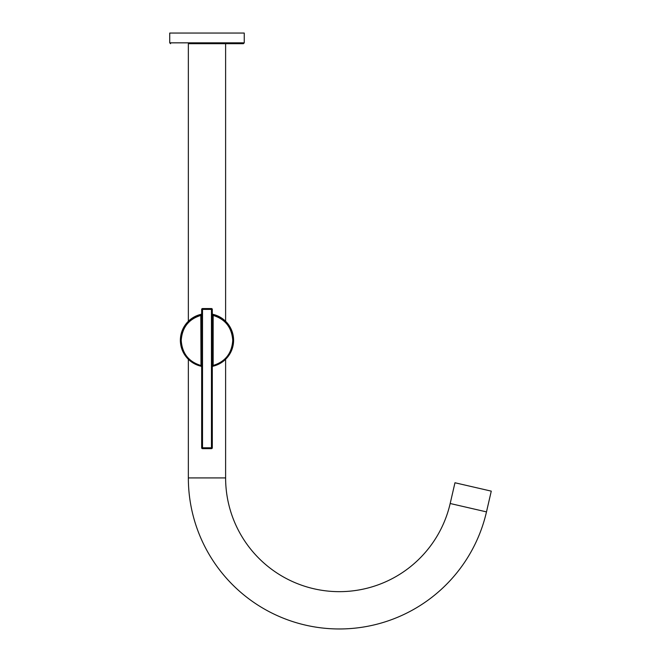 <?xml version="1.0" encoding="UTF-8"?>
<svg xmlns="http://www.w3.org/2000/svg" width="661" height="661" viewBox="0 0 661 661"><rect width="100%" height="100%" fill="white"/><g stroke="black" fill="none" stroke-linecap="round" stroke-linejoin="round"><path stroke-width="0.99" d="M180.453 338.159A26.614 26.614 0 0 0 180.453 342.398M180.461 342.448A26.614 26.614 0 0 0 201.002 366.211C188.211 362.451 181.329 353.809 180.37 340.283C181.329 326.749 188.211 318.106 201.002 314.347A26.614 26.614 0 0 0 180.461 338.11M233.515 342.398A26.614 26.614 0 0 0 233.597 340.283C232.639 353.809 225.765 362.451 212.966 366.211A26.614 26.614 0 0 0 233.507 342.448M188.352 359.287L189.451 360.295L188.352 359.287L188.352 477.92A150.997 150.997 0 0 0 486.488 511.887L491.272 491.14L454.966 482.761L450.182 503.508L486.488 511.887M189.509 360.352L190.079 360.832L189.509 360.352M190.781 361.393L191.624 362.013L190.781 361.393M215.073 365.632L213.85 365.987M216.634 365.079L217.816 364.591M222.344 362.013L223.187 361.393L222.344 362.013M223.897 360.832L224.459 360.352L223.897 360.832M224.996 359.873L225.616 359.287L224.996 359.873M217.833 364.583L216.535 365.12M197.432 365.12L194.855 363.971M233.507 338.11A26.614 26.614 0 0 0 212.966 314.347C225.765 318.106 232.639 326.749 233.597 340.283A26.614 26.614 0 0 0 233.515 338.159M213.478 314.471L214.924 314.876M220.914 317.602L222.055 318.346M223.98 319.792L225.252 320.924M225.004 320.692L224.376 320.131M200.481 314.471L198.92 314.917L200.49 314.471M193.053 317.602L191.864 318.379L193.053 317.602M190.839 319.123L190.013 319.775L190.839 319.123M189.996 319.792L188.352 321.271L189.996 319.792M195.83 316.115L196.317 315.9M232.746 340.44C231.837 353.379 225.31 361.716 213.156 365.45L213.156 315.429C225.31 319.164 231.837 327.509 232.746 340.44L233.597 340.283C232.796 353.61 225.922 362.261 212.966 366.211L213.156 365.45L212.305 365.616L212.305 315.57L213.156 315.429L212.966 314.347A0.851 0.851 0 0 1 212.305 313.521L212.412 313.934M201.663 313.785L201.663 313.537A0.851 0.851 49 0 1 201.002 314.347A0.851 0.851 180 0 0 201.663 313.521A0.851 0.851 49 0 1 201.002 314.347L200.812 315.429L201.663 315.594L201.663 365.616L200.812 365.45C188.658 361.716 182.13 353.379 181.221 340.44C182.13 327.509 188.658 319.164 200.812 315.429L201.002 366.211A0.851 0.851 0 0 1 201.663 367.045L201.663 365.665M212.528 366.475L212.966 366.211A0.851 0.851 0 0 0 212.388 366.681A0.851 0.851 0 0 1 212.966 366.211A0.851 0.851 180 0 0 212.305 367.045L212.305 367.02A0.851 0.851 0 0 0 212.305 367.045L212.462 366.549L212.305 367.045A0.851 0.851 0 0 1 212.305 367.037L212.305 365.682M201.002 366.211A0.851 0.851 131.1 0 1 201.415 366.442A0.851 0.851 131.1 0 0 201.002 366.211L201.44 366.475M201.663 447.794L202.514 447.794L202.514 448.654A0.851 0.851 0 0 1 201.663 447.794L201.663 309.406A0.851 0.851 0 0 1 202.514 308.555A0.851 0.851 0 0 0 201.663 309.406L202.514 309.406L202.514 308.555A0.851 0.851 0 0 0 201.663 309.406M213.156 314.372L212.974 314.347A0.851 0.851 0 0 1 212.305 313.521A0.851 0.851 0 0 0 212.966 314.347L212.883 314.322M212.305 309.406L211.454 309.406L211.454 308.555A0.851 0.851 0 0 1 212.305 309.406L212.305 447.794A0.851 0.851 0 0 1 211.454 448.654L211.454 447.794L212.305 447.794M211.454 308.555L202.514 308.555M202.514 448.654L211.454 448.654M244.248 42.841L169.728 42.841L169.728 33.05L244.248 33.05L244.248 42.841L243.388 43.692L188.352 43.692L188.352 321.271M206.984 43.692L188.352 43.692M225.616 359.287L225.616 477.92A113.742 113.742 0 0 0 450.182 503.508M180.37 340.283L181.221 340.44M202.514 447.794L202.514 309.406L211.454 309.406L211.454 447.794L202.514 447.794M225.616 477.92L188.352 477.92M201.663 315.041L201.663 314.545M201.539 313.95L201.638 313.322M212.305 314.545L212.305 315.033M169.728 42.841L170.579 43.692M225.616 43.692L225.616 321.271"/></g></svg>
